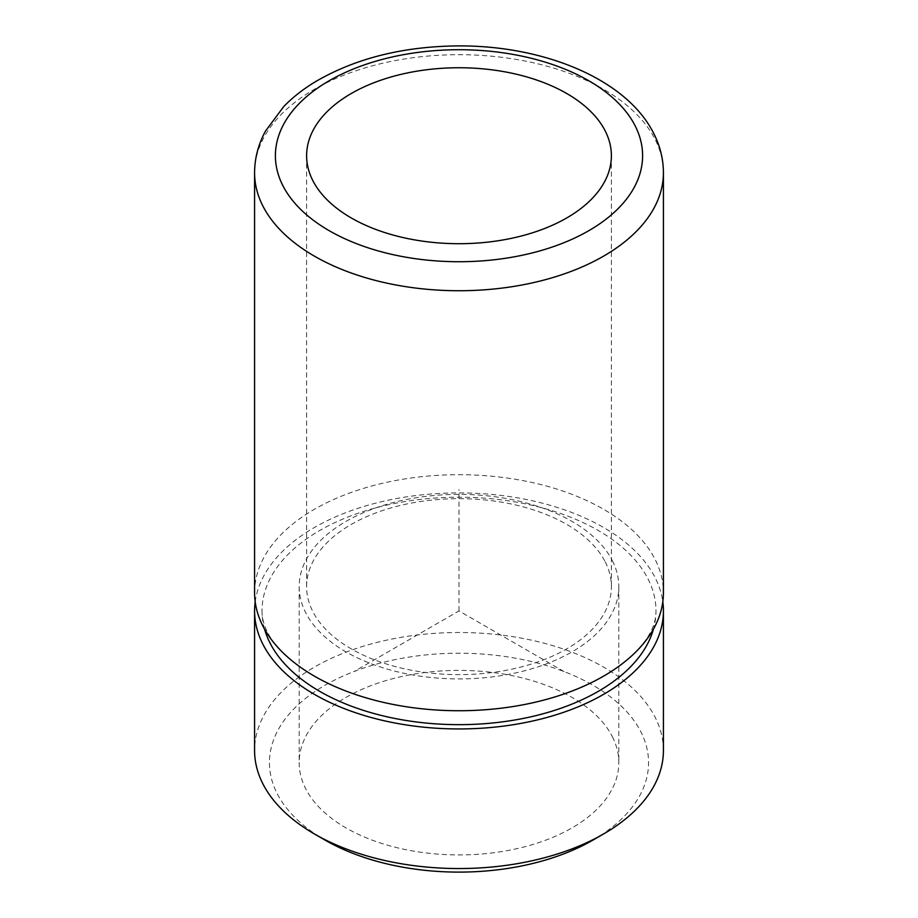 <?xml version="1.0" encoding="UTF-8"?>
<svg xmlns="http://www.w3.org/2000/svg" width="918" height="918" viewBox="0 0 918 918"><rect width="100%" height="100%" fill="white"/><g stroke="black" fill="none" stroke-linecap="round" stroke-linejoin="round"><path stroke-width="0.69" stroke-dasharray="4.59 3.44" d="M593.039 840.05A189.556 109.437 0 0 0 640.89 731.853A189.556 109.437 0 0 0 405.63 657.655A189.556 109.437 0 0 0 277.11 793.473A189.556 109.437 0 0 0 324.961 840.05M663.416 750.522A204.416 118.02 0 0 0 655.154 717.302A204.416 118.02 0 0 0 429.934 633.707A204.416 118.02 0 0 0 254.584 750.522M255.193 601.829A204.416 118.02 180 0 1 437.76 493.551A204.416 118.02 180 0 1 655.154 577.697A204.416 118.02 180 0 1 662.807 601.829M254.584 592.718A204.416 118.02 180 0 1 429.934 475.903A204.416 118.02 180 0 1 655.154 559.487A204.416 118.02 180 0 1 663.416 592.718M264.556 629.14A196.991 113.729 180 0 1 262.009 610.929A196.991 113.729 180 0 1 430.99 498.359A196.991 113.729 180 0 1 648.016 578.914A196.991 113.729 180 0 1 655.991 610.929A196.991 113.729 180 0 1 653.444 629.14M605.226 561.885A152.388 87.979 180 0 1 611.388 586.648A152.388 87.979 180 0 1 480.676 673.732A152.388 87.979 180 0 1 312.774 611.422A152.388 87.979 180 0 1 306.612 586.648A152.388 87.979 180 0 1 437.324 499.564A152.388 87.979 180 0 1 605.226 561.885M612.352 736.684A159.824 92.27 180 0 1 618.824 762.663A159.824 92.27 180 0 1 481.732 853.992A159.824 92.27 180 0 1 305.648 788.642A159.824 92.27 180 0 1 299.176 762.663A159.824 92.27 180 0 1 436.268 671.333A159.824 92.27 180 0 1 612.352 736.684M612.352 560.668A159.824 92.27 180 0 1 618.824 586.648A159.824 92.27 180 0 1 481.732 677.977A159.824 92.27 180 0 1 305.648 612.627A159.824 92.27 180 0 1 299.176 586.648A159.824 92.27 180 0 1 436.268 495.318A159.824 92.27 180 0 1 612.352 560.668M564.122 671.62L459 610.929L353.878 671.62M459 610.929L459 489.535M254.584 172.722A204.416 118.02 180 0 1 429.934 55.895A204.416 118.02 180 0 1 655.154 139.49A204.416 118.02 180 0 1 663.416 172.722M262.009 610.929C261.905 617.527 263.718 624.607 267.448 632.146C271.12 639.605 277.202 647.316 285.693 655.303M632.307 655.303C653.1 635.279 655.968 620.82 655.991 610.929M611.388 155.727L611.388 586.648M306.612 155.727L306.612 586.648M618.824 586.648L618.824 762.663M299.176 586.648L299.176 762.663"/><path stroke-width="1.38" d="M254.584 610.929L254.584 750.522A204.416 118.02 0 0 0 262.846 783.754A204.416 118.02 0 0 0 314.449 833.98L324.961 840.05A189.556 109.437 0 0 0 593.039 840.05L603.551 833.98A204.416 118.02 0 0 0 663.416 750.522L663.416 610.929A204.416 118.02 180 0 1 488.066 727.745A204.416 118.02 180 0 1 262.846 644.161A204.416 118.02 180 0 1 254.584 610.929A204.416 118.02 180 0 1 255.193 601.829M314.449 833.98A204.416 118.02 0 0 0 603.551 833.98M662.807 601.829A204.416 118.02 180 0 1 663.416 610.929M663.416 172.722L663.416 592.718A204.416 118.02 180 0 1 632.307 655.303A204.416 118.02 180 0 1 285.693 655.303A204.416 118.02 180 0 1 262.846 625.95A204.416 118.02 180 0 1 254.584 592.718L254.584 172.722C254.665 158.183 258.302 144.31 265.509 131.067L283.754 106.545C292.842 97.193 303.56 88.817 315.907 81.415C355.874 58.224 403.312 46.382 458.231 45.9C544.179 45.407 626.673 79.2 653.731 133.443C660.122 145.985 663.358 159.078 663.416 172.722A204.416 118.02 180 0 1 488.066 289.537A204.416 118.02 180 0 1 262.846 205.942A204.416 118.02 180 0 1 254.584 172.722M653.444 629.14A196.991 113.729 180 0 1 471.267 724.44A196.991 113.729 180 0 1 269.984 642.944A196.991 113.729 180 0 1 264.556 629.14M605.226 130.953A152.388 87.979 180 0 1 611.388 155.727A152.388 87.979 180 0 1 480.676 242.811A152.388 87.979 180 0 1 312.774 180.49A152.388 87.979 180 0 1 306.612 155.727A152.388 87.979 180 0 1 437.324 68.643A152.388 87.979 180 0 1 605.226 130.953M635.176 125.881A183.611 106.006 180 0 1 510.695 257.442A183.611 106.006 180 0 1 282.824 185.562A183.611 106.006 180 0 1 407.305 54.001A183.611 106.006 180 0 1 635.176 125.881"/></g></svg>

